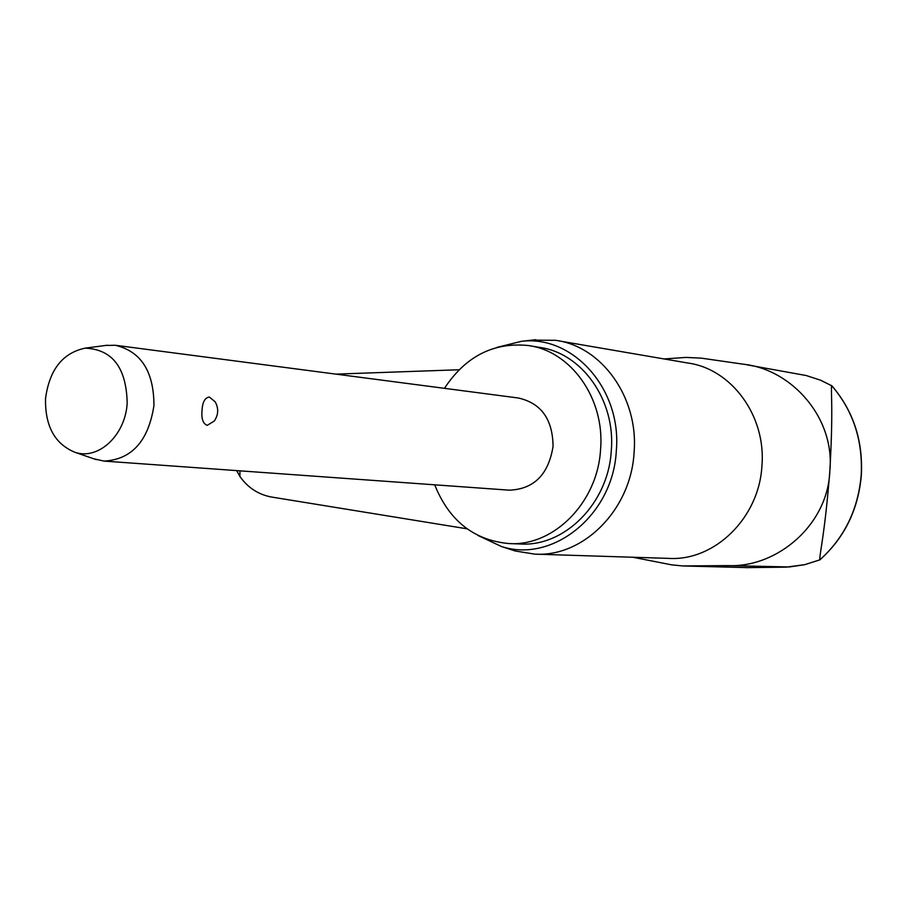 <?xml version="1.0" encoding="UTF-8"?>
<svg xmlns="http://www.w3.org/2000/svg" width="907" height="907" viewBox="0 0 907 907"><rect width="100%" height="100%" fill="white"/><g stroke="black" fill="none" stroke-linecap="round" stroke-linejoin="round"><path stroke-width="1.36" d="M467.037 528.815L271.272 496.991C258.291 494.508 247.838 487.671 239.913 476.481L236.67 470.608M434.691 484.814C449.067 520.595 473.726 540.164 508.68 543.542C553.587 546.774 597.804 502.478 600.581 449.237C604.935 398.4 570.73 350.737 527.965 345.488C493.329 342.154 465.506 356.44 444.464 388.332M508.68 543.542L519.847 543.973C564.562 547.182 608.563 503.204 611.307 450.348C615.638 399.885 581.568 352.54 538.985 347.313L530.448 345.896M509.961 549.279L515.289 551.003L534.711 554.132C583.326 557.374 631.102 509.677 634.084 452.332C638.766 397.583 601.772 346.236 555.526 340.306L532.012 340.125M497.059 347.358L521.389 341.315C573.145 334.91 621.907 389.216 616.318 450.654C613.325 514.791 552.964 563.44 501.424 546.502L477.989 535.481M664.117 358.945L686.021 357.415L701.326 358.152L743.785 364.263C792.117 369.557 835.177 418.229 829.837 470.971C827.978 524.688 777.322 567.85 727.913 565.605L682.722 565.957L671.656 564.846L632.848 557.249M747.47 364.92L806.221 375.532L820.393 380.135L831.832 385.804M105.45 345.465L115.257 345.261C141.004 351.338 153.895 371.439 153.941 405.565C148.419 441.063 131.764 459.577 103.976 461.085L93.602 458.738M202.012 410.486C202.499 402.118 204.937 397.64 209.324 397.039L215.174 401.79C218.78 408.377 218.485 414.794 214.29 421.029L207.272 425.349C203.032 423.818 201.286 418.864 202.012 410.486M116.085 345.363L518.351 398.003C541.173 403.15 552.748 419.283 553.055 446.391C548.52 474.554 533.951 489.145 509.371 490.177L103.976 461.085M45.531 398.57C49.42 369.716 62.64 352.902 85.201 348.141C112.389 349.399 126.379 367.698 127.184 403.048C125.506 435.19 98.432 460.371 75.066 452.332C54.839 444.067 44.999 426.154 45.531 398.57M831.64 385.577C853.056 410.497 862.908 440.28 861.219 474.928C858.203 509.507 844.372 537.851 819.735 559.959L819.985 559.744M727.913 565.605L789.249 566.966L804.747 564.687L819.656 559.925L804.679 564.676L786.607 567.102L747.81 567.623L684.071 565.991M335.885 374.126L459.101 369.75M819.656 559.925C820.291 549.71 824.928 532.534 829.837 470.971C833.318 409.647 830.903 394.341 831.56 385.588M784.033 567.17L747.81 567.623L686.95 565.991M239.958 470.846L239.913 476.481M535.89 554.166L668.572 558.383C714.501 561.376 759.295 517.908 761.937 465.62C766.177 415.701 731.269 368.65 687.585 362.981L558.406 340.805M501.424 546.502L515.289 551.003M861.367 474.951C863.067 440.417 853.215 410.667 831.81 385.724M85.201 348.141L107.445 345.204M75.066 452.332L96.301 459.668M861.367 474.962C858.373 509.428 844.564 537.715 819.928 559.834M747.833 567.623L745.282 567.623M521.389 341.315L535.856 339.694"/></g></svg>
